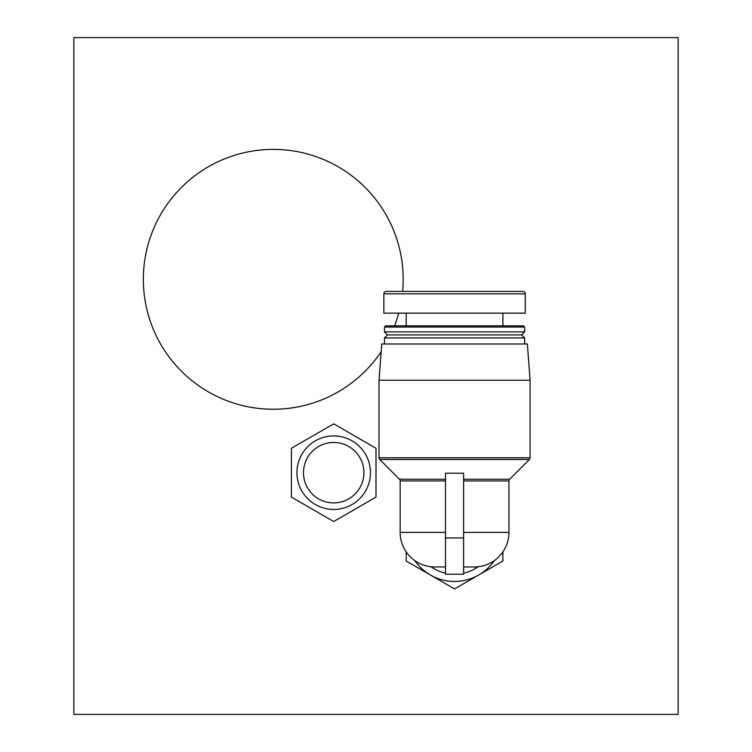 <?xml version="1.0" encoding="UTF-8"?>
<svg xmlns="http://www.w3.org/2000/svg" width="752" height="752" viewBox="0 0 752 752"><rect width="100%" height="100%" fill="white"/><g stroke="black" fill="none" stroke-linecap="round" stroke-linejoin="round"><path stroke-width="1.13" d="M402.63 291.4A129.917 129.917 0 0 0 273.267 149.394A129.917 129.917 0 0 0 143.35 279.312A129.917 129.917 0 0 0 381.161 351.701M678.144 37.6L73.856 37.6L73.856 714.4L678.144 714.4L678.144 37.6M394.574 325.842A129.917 129.917 0 0 0 398.71 313.152M296.946 472.688A36.754 36.754 0 0 1 333.7 435.925A36.754 36.754 0 0 1 370.454 472.688A36.754 36.754 0 0 1 333.7 509.442A36.754 36.754 0 0 1 296.946 472.688M376 448.267L376 497.11L333.7 521.531L291.4 497.11L291.4 448.267L333.7 423.846L376 448.267M303.488 472.688A30.212 30.212 0 0 0 333.7 502.9A30.212 30.212 0 0 0 363.912 472.688A30.212 30.212 0 0 0 333.7 442.467A30.212 30.212 0 0 0 303.488 472.688M383.858 293.816A2.416 2.416 0 0 1 386.274 291.4L522.837 291.4A2.416 2.416 0 0 1 525.263 293.816L525.263 313.152L383.858 313.152L383.858 293.816L525.263 293.816M445.494 566.952L434.741 566.952A34.564 34.564 0 0 1 400.167 532.388L400.167 480.942A2.416 2.416 0 0 0 399.462 479.231L379.732 459.491A2.416 2.416 0 0 1 379.017 457.789L530.094 457.789A2.416 2.416 0 0 1 529.389 459.491L509.649 479.231A2.416 2.416 0 0 0 508.944 480.942L463.617 480.942L463.617 479.231L509.649 479.231M502.9 325.842L502.9 313.152M406.212 325.842L406.212 313.152M523.448 325.842L385.673 325.842L384.46 327.054L524.652 327.054L523.448 325.842M524.652 331.886L521.634 334.913L387.477 334.913L384.46 331.886L524.652 331.886L524.652 327.054M384.46 331.886L384.46 327.054M387.477 334.913L384.46 337.93L524.652 337.93L521.634 334.913M524.652 343.974L524.652 337.93M384.46 343.974L384.46 337.93M530.094 380.23L527.378 343.974L381.743 343.974L379.017 380.23L530.094 380.23L530.094 457.789M379.017 457.789L379.017 380.23M445.494 473.215L463.617 473.215L463.617 574.208L445.494 574.208L445.494 473.215M463.617 566.952L474.38 566.952A34.564 34.564 0 0 0 508.944 532.388L508.944 480.942M445.494 573.193A41.087 41.087 0 0 1 430.943 566.745M406.212 551.912L406.212 561.03L454.556 588.938L502.9 561.03L502.9 551.912M494.299 560.635A48.344 48.344 0 0 1 414.813 560.635M478.169 566.745A41.087 41.087 0 0 1 463.617 573.193M379.732 459.491L529.389 459.491M399.462 479.231L445.494 479.231M463.617 532.388L508.944 532.388M445.494 480.942L400.167 480.942M400.167 532.388L445.494 532.388M463.617 537.953L445.494 537.953"/></g></svg>
